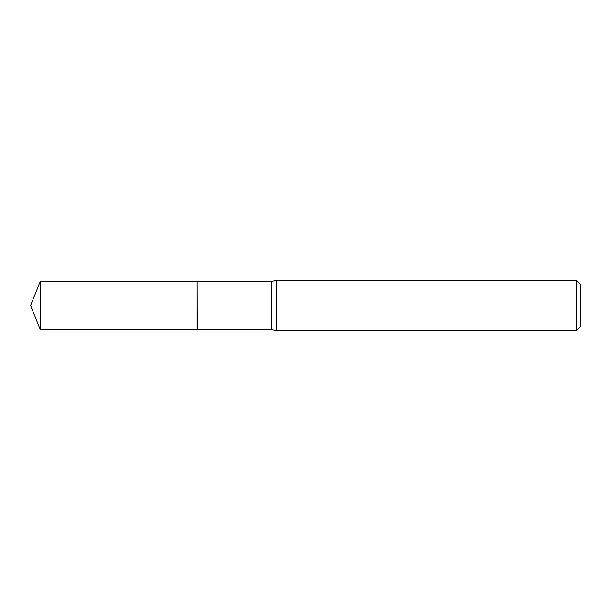 <?xml version="1.0" encoding="UTF-8"?>
<svg xmlns="http://www.w3.org/2000/svg" width="611" height="611" viewBox="0 0 611 611"><rect width="100%" height="100%" fill="white"/><g stroke="black" fill="none" stroke-linecap="round" stroke-linejoin="round"><path stroke-width="0.92" d="M40.311 281.343L40.311 329.657L197.185 329.657L197.185 281.343L40.311 281.343L30.55 305.5L40.311 329.657M197.185 281.45L197.292 329.657L271.085 329.657L276.279 330.49L576.7 330.49L576.7 280.51L276.279 280.51L276.279 330.49M576.7 280.51L580.45 284.252L580.45 326.748L576.7 330.49M197.292 281.343L271.085 281.343L271.085 329.657M271.085 281.343L276.279 280.51"/></g></svg>
